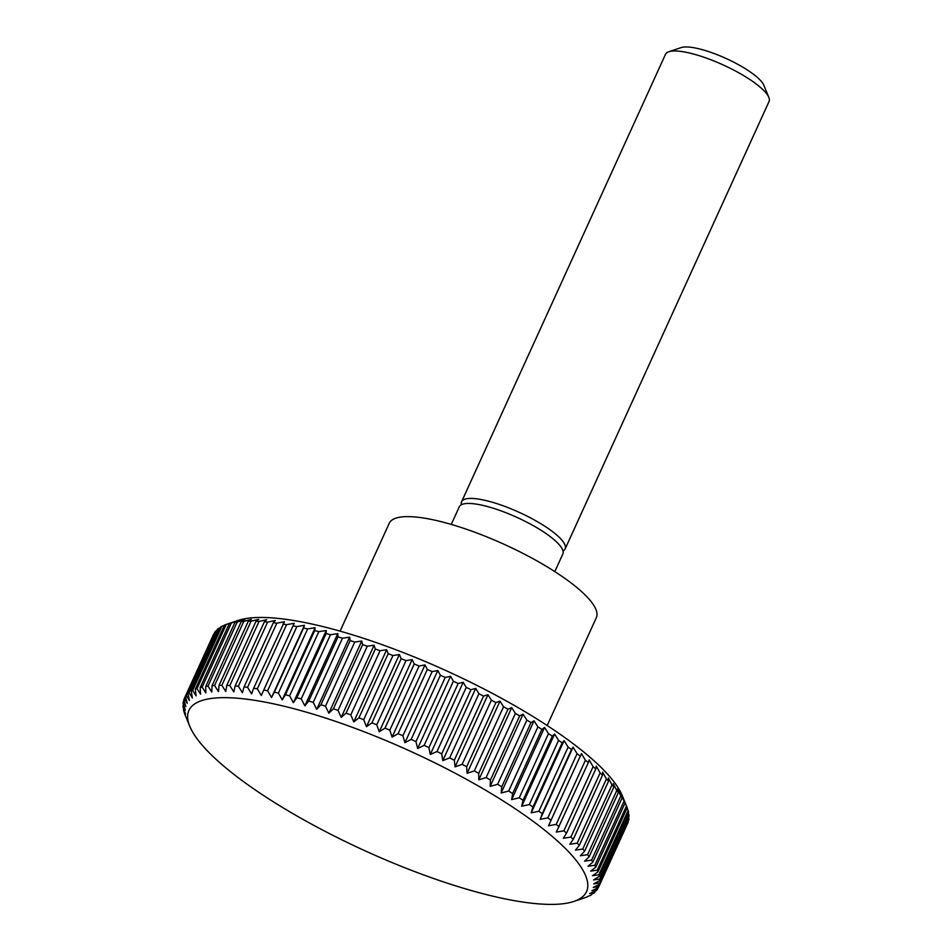 <?xml version="1.0" encoding="UTF-8"?>
<svg xmlns="http://www.w3.org/2000/svg" width="952" height="952" viewBox="0 0 952 952"><rect width="100%" height="100%" fill="white"/><g stroke="black" fill="none" stroke-linecap="round" stroke-linejoin="round"><path stroke-width="1.43" d="M547.186 725.531L596.357 617.646A113.788 28.489 -155.5 0 0 569.653 581.851A113.788 28.489 -155.5 0 0 460.613 527.301A113.788 28.489 -155.5 0 0 389.261 523.267L340.09 631.152M554.814 571.605L562.846 553.957A56.894 14.244 -155.5 0 0 549.506 536.059A56.894 14.244 -155.5 0 0 494.98 508.784A56.894 14.244 -155.5 0 0 459.304 506.762L451.26 524.409M563.013 551.006A56.894 14.244 -155.5 0 0 565.131 548.947A56.894 14.244 -155.5 0 0 551.791 531.049A56.894 14.244 -155.5 0 0 497.265 503.763A56.894 14.244 -155.5 0 0 461.589 501.752A56.894 14.244 -155.5 0 0 461.422 504.703M565.131 548.947L769.049 101.495A56.894 14.244 -155.5 0 0 768.811 97.342A56.894 14.244 -155.5 0 0 755.698 83.597A56.894 14.244 -155.5 0 0 668.792 51.753A56.894 14.244 -155.5 0 0 665.507 54.3L461.589 501.752M768.811 97.342L763.849 85.287A47.041 11.781 -155.5 0 0 753.008 73.923A47.041 11.781 -155.5 0 0 681.144 47.6L668.792 51.753M548.542 825.777L581.434 753.603L585.42 760.243L556.182 824.408L548.542 825.777L550.994 820.303A227.587 56.977 -155.5 0 0 547.84 817.875L540.177 819.351L542.259 813.71A227.587 56.977 -155.5 0 0 538.88 811.247L531.216 812.829L532.93 807.034A227.587 56.977 -155.5 0 0 529.348 804.547L521.696 806.249L523.053 800.299A227.587 56.977 -155.5 0 0 519.256 797.8L511.652 799.632L512.64 793.54A227.587 56.977 -155.5 0 0 508.677 791.041L501.133 792.992L501.763 786.78A227.587 56.977 -155.5 0 0 497.622 784.281L490.173 786.388L490.435 780.033A227.587 56.977 -155.5 0 0 486.151 777.558L478.808 779.819L478.725 773.357A227.587 56.977 -155.5 0 0 474.31 770.894L467.099 773.31L466.67 766.741A227.587 56.977 -155.5 0 0 462.137 764.325L455.08 766.895L454.318 760.231A227.587 56.977 -155.5 0 0 449.689 757.863L442.799 760.612L441.716 753.865A227.587 56.977 -155.5 0 0 437.004 751.544L430.316 754.46L428.924 747.641A227.587 56.977 -155.5 0 0 424.152 745.38L417.666 748.486L415.964 741.596A227.587 56.977 -155.5 0 0 411.157 739.418L404.909 742.691L402.922 735.753A227.587 56.977 -155.5 0 0 398.091 733.659L392.081 737.122L389.832 730.148A227.587 56.977 -155.5 0 0 385.001 728.125L379.253 731.779L376.754 724.781A227.587 56.977 -155.5 0 0 371.923 722.865L366.46 726.697L363.723 719.676A227.587 56.977 -155.5 0 0 358.928 717.867L353.763 721.902L350.8 714.881A227.587 56.977 -155.5 0 0 346.064 713.179L341.209 717.391L338.043 710.37A227.587 56.977 -155.5 0 0 333.378 708.8L328.845 713.203L325.501 706.206A227.587 56.977 -155.5 0 0 320.931 704.742L316.718 709.347L313.22 702.374A227.587 56.977 -155.5 0 0 308.745 701.053L304.878 705.825L301.237 698.899A227.587 56.977 -155.5 0 0 296.893 697.709L293.371 702.671L289.61 695.805A227.587 56.977 -155.5 0 0 285.421 694.758L282.244 699.887L278.389 693.08A227.587 56.977 -155.5 0 0 274.354 692.175L271.546 697.495L267.619 690.759A227.587 56.977 -155.5 0 0 263.752 690.01L261.312 695.484L257.326 688.843A227.587 56.977 -155.5 0 0 253.66 688.236L251.578 693.877L247.568 687.332A227.587 56.977 -155.5 0 0 244.105 686.88L242.391 692.687L238.381 686.249A227.587 56.977 -155.5 0 0 235.132 685.952L233.787 691.89L229.801 685.571A227.587 56.977 -155.5 0 0 226.778 685.428L225.791 691.521L221.852 685.333A227.587 56.977 -155.5 0 0 219.079 685.345L218.448 691.568L214.569 685.511A227.587 56.977 -155.5 0 0 212.058 685.678L211.784 692.033L207.988 686.106A227.587 56.977 -155.5 0 0 205.739 686.44L205.822 692.901L202.133 687.142A227.587 56.977 -155.5 0 0 200.146 687.618L200.575 694.187L197.016 688.582A227.587 56.977 -155.5 0 0 195.327 689.224L196.076 695.876L192.673 690.438A227.587 56.977 -155.5 0 0 191.269 691.223L192.352 697.971L189.115 692.699A227.587 56.977 -155.5 0 0 187.996 693.627L189.388 700.458L186.354 695.353A227.587 56.977 -155.5 0 0 185.533 696.436L187.223 703.314L184.402 698.399A227.587 56.977 -155.5 0 0 184.283 698.637A227.587 56.977 -155.5 0 0 183.879 699.613L185.866 706.551L183.26 701.814A227.587 56.977 -155.5 0 0 183.046 703.159L185.295 710.144L182.951 705.587A227.587 56.977 -155.5 0 0 183.046 707.062L185.545 714.071L183.462 709.704A227.587 56.977 -155.5 0 0 183.855 711.311L184.783 714.155A227.587 56.977 -155.5 0 0 185.224 715.249L189.817 726.388A218.484 54.704 -155.5 0 0 240.178 779.152A218.484 54.704 -155.5 0 0 573.901 901.425A218.484 54.704 -155.5 0 0 535.274 822.909A218.484 54.704 -155.5 0 0 301.629 710.811A218.484 54.704 -155.5 0 0 189.817 726.388M627.118 807.915L628.153 810.557L598.903 874.709L592.513 875.709L597.975 871.865L627.213 807.712A227.587 56.977 -155.5 0 0 626.785 806.606L622.192 795.479A218.484 54.704 -155.5 0 0 571.831 742.703A218.484 54.704 -155.5 0 0 238.095 620.442L228.337 623.715L233.466 622.013L229.384 623.465L200.146 687.618M184.402 698.399L213.641 634.234A227.587 56.977 -155.5 0 0 213.522 634.472L184.283 698.637M186.354 695.353L215.592 631.188A227.587 56.977 -155.5 0 0 214.771 632.271L185.533 696.436M215.592 631.188L216.675 630.724M189.115 692.699L218.353 628.534A227.587 56.977 -155.5 0 0 217.234 629.474L187.996 693.627M218.353 628.534L220.162 627.808M192.673 690.438L221.911 626.273A227.587 56.977 -155.5 0 0 220.507 627.071L191.269 691.223M221.911 626.273L224.422 625.357M197.016 688.582L226.255 624.417A227.587 56.977 -155.5 0 0 224.565 625.059L195.327 689.224M226.255 624.417L228.337 623.715M202.133 687.142L231.372 622.977A227.587 56.977 -155.5 0 0 229.384 623.465M231.372 622.977L238.714 620.728L234.977 622.287L205.739 686.44M207.988 686.106L237.226 621.953A227.587 56.977 -155.5 0 0 234.977 622.287M237.226 621.953L244.676 619.847L241.296 621.525L212.058 685.678M214.569 685.511L243.807 621.347A227.587 56.977 -155.5 0 0 241.296 621.525M243.807 621.347L251.352 619.383L248.317 621.192L219.079 685.345M221.852 685.333L251.09 621.168A227.587 56.977 -155.5 0 0 248.317 621.192M251.09 621.168L258.694 619.347L256.017 621.275L226.778 685.428M229.801 685.571L259.039 621.418A227.587 56.977 -155.5 0 0 256.017 621.275M259.039 621.418L266.679 619.716L264.37 621.787L235.132 685.952M238.381 686.249L267.619 622.084A227.587 56.977 -155.5 0 0 264.37 621.787M267.619 622.084L275.283 620.502L273.343 622.727L244.105 686.88M247.568 687.332L276.806 623.179A227.587 56.977 -155.5 0 0 273.343 622.727M276.806 623.179L284.469 621.704L253.66 688.236M257.326 688.843L286.564 624.679A227.587 56.977 -155.5 0 0 282.899 624.084M286.564 624.679L294.204 623.31L263.752 690.01M267.619 690.759L296.857 626.606A227.587 56.977 -155.5 0 0 292.99 625.845M296.857 626.606L304.438 625.309L303.593 628.022L274.354 692.175M278.389 693.08L307.627 628.927A227.587 56.977 -155.5 0 0 303.593 628.022M307.627 628.927L315.136 627.713L314.66 630.593L285.421 694.758M289.61 695.805L318.849 631.64A227.587 56.977 -155.5 0 0 314.66 630.593M318.849 631.64L326.262 630.498L326.131 633.556L296.893 697.709M301.237 698.899L330.475 634.746A227.587 56.977 -155.5 0 0 326.131 633.556M330.475 634.746L337.77 633.651L337.984 636.888L308.745 701.053M313.22 702.374L342.458 638.221A227.587 56.977 -155.5 0 0 337.984 636.888M342.458 638.221L349.61 637.162L350.169 640.589L320.931 704.742M325.501 706.206L354.739 642.041A227.587 56.977 -155.5 0 0 350.169 640.589M354.739 642.041L361.736 641.029L362.629 644.635L333.378 708.8M338.043 710.37L367.282 646.218A227.587 56.977 -155.5 0 0 362.629 644.635M367.282 646.218L374.1 645.218L375.314 649.014L346.064 713.179M350.8 714.881L380.05 650.716A227.587 56.977 -155.5 0 0 375.314 649.014M380.05 650.716L386.655 649.716L388.178 653.715L358.928 717.867M363.723 719.676L392.962 655.523A227.587 56.977 -155.5 0 0 388.178 653.715M392.962 655.523L399.352 654.524L401.161 658.701L371.923 722.865M376.754 724.781L405.992 660.617A227.587 56.977 -155.5 0 0 401.161 658.701M405.992 660.617L412.145 659.605L414.239 663.972L385.001 728.125M389.832 730.148L419.07 665.983A227.587 56.977 -155.5 0 0 414.239 663.972M419.07 665.983L424.973 664.936L427.329 669.494L398.091 733.659M402.922 735.753L432.16 671.6A227.587 56.977 -155.5 0 0 427.329 669.494M432.16 671.6L437.801 670.517L440.395 675.254L411.157 739.418M415.964 741.596L445.215 677.443A227.587 56.977 -155.5 0 0 440.395 675.254M445.215 677.443L450.558 676.301L453.39 681.227L424.152 745.38M428.924 747.641L458.162 683.476A227.587 56.977 -155.5 0 0 453.39 681.227M458.162 683.476L463.207 682.287L466.242 687.38L437.004 751.544M441.716 753.865L470.954 689.7A227.587 56.977 -155.5 0 0 466.242 687.38M470.954 689.7L475.691 688.427L478.927 693.711L449.689 757.863M454.318 760.231L483.557 696.079A227.587 56.977 -155.5 0 0 478.927 693.711M483.557 696.079L487.971 694.722L491.375 700.16L462.137 764.325M466.67 766.741L495.909 702.588A227.587 56.977 -155.5 0 0 491.375 700.16M495.909 702.588L499.99 701.136L503.548 706.741L474.31 770.894M478.725 773.357L507.963 709.192A227.587 56.977 -155.5 0 0 503.548 706.741M507.963 709.192L511.7 707.633L515.389 713.405L486.151 777.558M490.435 780.033L519.673 715.88A227.587 56.977 -155.5 0 0 515.389 713.405M519.673 715.88L523.064 714.202L526.861 720.117L497.622 784.281M501.763 786.78L531.002 722.616A227.587 56.977 -155.5 0 0 526.861 720.117M531.002 722.616L534.024 720.819L537.916 726.876L508.677 791.041M512.64 793.54L541.878 729.375A227.587 56.977 -155.5 0 0 537.916 726.876M541.878 729.375L544.556 727.447L548.495 733.647L519.256 797.8M523.053 800.299L552.291 736.134A227.587 56.977 -155.5 0 0 548.495 733.647M552.291 736.134L554.588 734.063L558.586 740.394L529.348 804.547M532.93 807.034L562.18 742.869A227.587 56.977 -155.5 0 0 558.586 740.394M562.18 742.869L564.108 740.656L568.118 747.094L538.88 811.247M542.259 813.71L571.497 749.545A227.587 56.977 -155.5 0 0 568.118 747.094M571.497 749.545L573.068 747.165L577.079 753.71L547.84 817.875M550.994 820.303L581.434 753.603M580.232 756.138A227.587 56.977 -155.5 0 0 577.079 753.71M588.336 762.623L589.181 759.922L593.108 766.657L563.87 830.81L556.289 832.096L588.336 762.623A227.587 56.977 -155.5 0 0 585.42 760.243M595.773 768.978L596.261 766.098L600.117 772.905L570.879 837.07L563.37 838.284L566.535 833.143L595.773 768.978A227.587 56.977 -155.5 0 0 593.108 766.657M602.521 775.178L602.652 772.12L606.412 778.986L577.174 843.151L569.76 844.293L573.283 839.343L602.521 775.178A227.587 56.977 -155.5 0 0 600.117 772.905M608.554 781.187L608.34 777.951L611.981 784.876L582.743 849.041L575.448 850.124L579.316 845.352L608.554 781.187A227.587 56.977 -155.5 0 0 606.412 778.986M613.85 786.995L613.29 783.567L616.789 790.541L587.551 854.694L580.399 855.753L584.611 851.159L613.85 786.995A227.587 56.977 -155.5 0 0 611.981 784.876M618.372 792.576L617.491 788.958L620.823 795.955L591.585 860.12L584.587 861.143L589.133 856.729L618.372 792.576A227.587 56.977 -155.5 0 0 616.789 790.541M622.12 797.895L620.918 794.099L624.072 801.12L594.833 865.273L588.015 866.272L592.882 862.06L622.12 797.895A227.587 56.977 -155.5 0 0 620.823 795.955M625.071 802.952L623.56 798.966L626.511 805.987L597.273 870.14L590.668 871.139L595.833 867.105L625.071 802.952A227.587 56.977 -155.5 0 0 624.072 801.12M626.785 806.606A227.587 56.977 -155.5 0 0 626.511 805.987M628.249 812.794L628.963 814.793L599.724 878.958L593.56 879.969L599.308 876.316L628.546 812.163A227.587 56.977 -155.5 0 0 628.153 810.557M628.534 817.411L628.951 818.696L599.712 882.861L593.81 883.908L599.808 880.433L629.058 816.28A227.587 56.977 -155.5 0 0 628.963 814.793M627.975 821.731L598.879 886.407L593.251 887.49L599.498 884.218L628.736 820.053A227.587 56.977 -155.5 0 0 628.951 818.696M627.606 823.468A227.587 56.977 -155.5 0 0 627.713 823.23A227.587 56.977 -155.5 0 0 628.118 822.254M559.098 826.788A227.587 56.977 -155.5 0 0 556.182 824.408M566.535 833.143A227.587 56.977 -155.5 0 0 563.87 830.81M573.283 839.343A227.587 56.977 -155.5 0 0 570.879 837.07M579.316 845.352A227.587 56.977 -155.5 0 0 577.174 843.151M584.611 851.159A227.587 56.977 -155.5 0 0 582.743 849.041M589.133 856.729A227.587 56.977 -155.5 0 0 587.551 854.694M592.882 862.06A227.587 56.977 -155.5 0 0 591.585 860.12M595.833 867.105A227.587 56.977 -155.5 0 0 594.833 865.273M597.975 871.865A227.587 56.977 -155.5 0 0 597.273 870.14M599.308 876.316A227.587 56.977 -155.5 0 0 598.903 874.709M599.808 880.433A227.587 56.977 -155.5 0 0 599.724 878.958M599.498 884.218A227.587 56.977 -155.5 0 0 599.712 882.861M598.058 887.776L597.225 889.584L591.882 890.727L598.368 887.633A227.587 56.977 -155.5 0 0 598.475 887.395A227.587 56.977 -155.5 0 0 598.879 886.407M595.333 891.143L594.762 892.393L589.716 893.583L596.416 890.667A227.587 56.977 -155.5 0 0 597.225 889.584M591.835 894.059L593.643 893.321A227.587 56.977 -155.5 0 0 594.762 892.393M587.574 896.51L590.085 895.582A227.587 56.977 -155.5 0 0 591.501 894.797M573.901 901.425L585.742 897.438A227.587 56.977 -155.5 0 0 587.443 896.808M183.462 709.704L183.748 709.062M182.951 705.587L183.462 704.456M183.26 701.814L184.034 700.125M271.546 697.495L304.438 625.309M282.244 699.887L315.136 627.713M293.371 702.671L326.262 630.498M304.878 705.825L337.77 633.651M316.718 709.347L349.61 637.162M328.845 713.203L361.736 641.029M341.209 717.391L374.1 645.218M353.763 721.902L386.655 649.716M366.46 726.697L399.352 654.524M379.253 731.779L412.145 659.605M392.081 737.122L424.973 664.936M404.909 742.691L437.801 670.517M417.666 748.486L450.558 676.301M430.316 754.46L463.207 682.287M442.799 760.612L475.691 688.427M455.08 766.895L487.971 694.722M467.099 773.31L499.99 701.136M478.808 779.819L511.7 707.633M490.173 786.388L523.064 714.202M501.133 792.992L534.024 720.819M511.652 799.632L544.556 727.447M521.696 806.249L554.588 734.063M531.216 812.829L564.108 740.656M540.177 819.351L573.068 747.165M627.713 823.23L598.475 887.395"/></g></svg>
